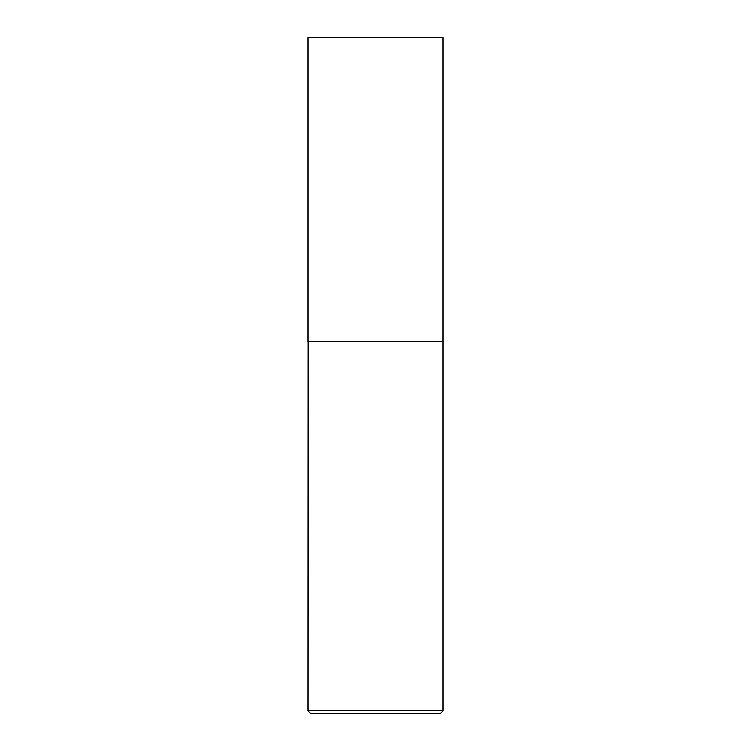 <?xml version="1.0" encoding="UTF-8"?>
<svg xmlns="http://www.w3.org/2000/svg" width="751" height="751" viewBox="0 0 751 751"><rect width="100%" height="100%" fill="white"/><g stroke="black" fill="none" stroke-linecap="round" stroke-linejoin="round"><path stroke-width="0.56" stroke-dasharray="3.75 2.82" d="M307.91 37.55L443.09 37.55M307.91 341.705L443.09 341.705M442.959 341.705L308.041 341.705L442.959 341.705M310.614 713.45L440.386 713.45M307.91 710.746L443.09 710.746M307.91 341.836L443.09 341.836"/><path stroke-width="1.13" d="M443.09 37.55L307.91 37.55L307.91 341.705L443.09 341.705L443.09 37.55M308.041 341.705L307.91 710.746L443.09 710.746L443.09 341.836L307.91 341.836M443.09 710.746L440.386 713.45L310.614 713.45L307.91 710.746"/></g></svg>
